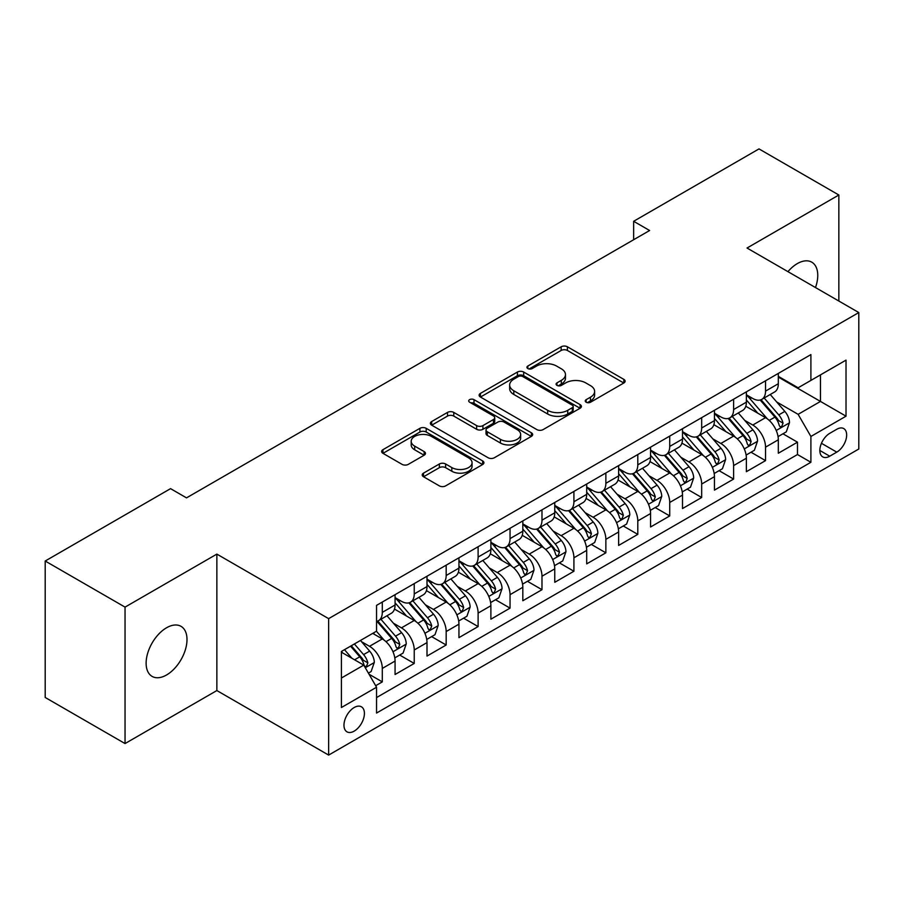 <?xml version="1.0" encoding="UTF-8"?>
<svg xmlns="http://www.w3.org/2000/svg" width="904" height="904" viewBox="0 0 904 904"><rect width="100%" height="100%" fill="white"/><g stroke="black" fill="none" stroke-linecap="round" stroke-linejoin="round"><path stroke-width="1.36" d="M586.142 402.223A3.107 1.797 0 0 0 590.538 402.223L623.839 382.991A4.43 2.565 0 0 0 625.139 381.183A4.43 2.565 0 0 0 623.839 379.375L567.418 346.797A4.43 2.565 0 0 0 561.147 346.797L527.834 366.03A3.107 1.797 0 0 0 526.93 367.295A3.107 1.797 0 0 0 527.834 368.561A3.107 1.797 0 0 0 532.23 368.561L536.535 366.075A14.181 8.192 0 0 1 556.604 366.075L561.305 368.787A14.181 8.192 0 0 1 565.463 374.572A14.181 8.192 0 0 1 561.305 380.369L556.988 382.855A3.107 1.797 0 0 0 556.084 384.121A3.107 1.797 0 0 0 556.988 385.386A3.107 1.797 0 0 0 561.384 385.386L565.689 382.9A14.181 8.192 0 0 1 585.758 382.9L590.459 385.612A14.181 8.192 0 0 1 594.617 391.409A14.181 8.192 0 0 1 590.459 397.195L586.142 399.692A3.107 1.797 0 0 0 585.238 400.958A3.107 1.797 0 0 0 586.142 402.223L586.142 399.692M166.562 674.972A28.905 16.69 120 0 0 185.444 649.501A28.905 16.69 120 0 0 181.015 626.336A28.905 16.69 120 0 0 166.562 627.771A28.905 16.69 120 0 0 147.68 653.242A28.905 16.69 120 0 0 152.109 676.407A28.905 16.69 120 0 0 166.562 674.972M815.487 287.551A28.905 16.69 120 0 0 811.769 262.171A28.905 16.69 120 0 0 797.317 263.606A28.905 16.69 120 0 0 787.938 271.652M354.187 731.121A14.453 8.339 120 0 0 363.634 718.386A14.453 8.339 120 0 0 361.419 706.804A14.453 8.339 120 0 0 354.187 707.516A14.453 8.339 120 0 0 344.752 720.251A14.453 8.339 120 0 0 346.966 731.833A14.453 8.339 120 0 0 354.187 731.121M423.524 473.12A4.43 2.565 0 0 0 422.224 474.939A4.43 2.565 0 0 0 423.524 476.747L439.355 485.889A4.43 2.565 0 0 0 445.627 485.889L482.623 464.532A4.43 2.565 0 0 0 483.911 462.712A4.43 2.565 0 0 0 482.623 460.904L426.191 428.326A4.43 2.565 0 0 0 419.919 428.326L382.934 449.683A4.43 2.565 0 0 0 381.635 451.491A4.43 2.565 0 0 0 382.934 453.311L402.054 464.351A4.43 2.565 0 0 0 408.325 464.351L424.157 455.209A4.43 2.565 0 0 0 425.456 453.401A4.43 2.565 0 0 0 424.157 451.582L414.665 446.113A11.854 6.848 0 0 1 411.196 441.265A11.854 6.848 0 0 1 418.518 434.948A11.854 6.848 0 0 1 431.445 436.429L468.588 457.876A11.854 6.848 0 0 1 472.057 462.712A11.854 6.848 0 0 1 464.746 469.04A11.854 6.848 0 0 1 451.819 467.56L445.627 463.989A4.43 2.565 0 0 0 439.355 463.989L423.524 473.12L423.524 476.747M216.858 554.107L125.046 607.115L45.2 561.022L45.2 697.47L125.046 743.563L216.858 690.554L328.638 755.089L328.638 618.641L216.858 554.107L216.858 690.554M838.844 301.032L838.844 195.004L747.02 248.024L858.8 312.558L328.638 618.641M838.844 195.004L758.998 148.911L633.647 221.288L633.647 239.718M45.2 561.022L170.551 488.646L186.518 497.867L649.614 230.509L633.647 221.288M536.852 429.592A4.43 2.565 0 0 0 543.123 429.592L580.108 408.235A4.43 2.565 0 0 0 581.408 406.427A4.43 2.565 0 0 0 580.108 404.619L523.687 372.041A4.43 2.565 0 0 0 517.416 372.041L480.419 393.398A4.43 2.565 0 0 0 479.12 395.206A4.43 2.565 0 0 0 480.419 397.014L536.852 429.592M470.848 402.89A3.107 1.797 0 0 1 474.001 403.331L474.001 399.647L531.36 432.767A4.43 2.565 0 0 1 532.659 434.575A4.43 2.565 0 0 1 531.36 436.383L494.375 457.74A4.43 2.565 0 0 1 488.103 457.74L431.671 425.162L431.671 421.546A4.43 2.565 0 0 0 430.383 423.354A4.43 2.565 0 0 0 431.671 425.162M431.671 421.546L447.503 412.405A4.43 2.565 0 0 1 453.774 412.405L476.657 425.614A4.43 2.565 0 0 0 482.928 425.614L493.437 419.546A4.43 2.565 0 0 0 494.737 417.738A4.43 2.565 0 0 0 493.437 415.93L469.605 402.178A3.107 1.797 0 0 1 468.701 400.913A3.107 1.797 0 0 1 470.611 399.252A3.107 1.797 0 0 1 474.001 399.647M375.668 685.707L382.302 681.887L369.047 674.237M361.498 641.67L369.521 646.303A18.069 10.43 60 0 1 382.302 668.429L395.071 661.05L395.071 674.508L414.235 663.446L399.704 655.061M393.443 623.229L401.455 627.862A18.069 10.43 60 0 1 414.235 649.987L427.004 642.608L427.004 656.067L446.169 645.004L431.637 636.619M425.377 604.787L433.4 609.42A18.069 10.43 60 0 1 446.169 631.546L458.949 624.167L458.949 637.636L478.114 626.574L463.582 618.178M457.311 586.357L465.334 590.979A18.069 10.43 60 0 1 478.114 613.104L490.883 605.736L490.883 619.195L510.048 608.132L495.516 599.736M489.256 567.915L497.268 572.548A18.069 10.43 60 0 1 510.048 594.674L522.817 587.295L522.817 600.753L541.982 589.69L527.45 581.306M521.19 549.474L529.213 554.107A18.069 10.43 60 0 1 541.982 576.232L554.762 568.853L554.762 582.312L573.916 571.249L559.384 562.864M553.124 531.032L561.147 535.665A18.069 10.43 60 0 1 573.916 557.791L586.696 550.412L586.696 563.881L605.861 552.819L591.329 544.423M585.069 512.602L593.08 517.224A18.069 10.43 60 0 1 605.861 539.349L618.63 531.981L618.63 545.44L637.795 534.377L623.263 525.981M617.003 494.16L625.014 498.793A18.069 10.43 60 0 1 637.795 520.919L650.575 513.54L650.575 526.998L669.728 515.935L655.197 507.551M648.936 475.719L656.959 480.352A18.069 10.43 60 0 1 669.728 502.477L682.509 495.098L682.509 508.556L701.673 497.494L687.142 489.109M680.87 457.277L688.893 461.91A18.069 10.43 60 0 1 701.673 484.035L714.442 476.668L714.442 490.126L733.607 479.063L719.075 470.668M712.815 438.847L720.827 443.468A18.069 10.43 60 0 1 733.607 465.594L746.376 458.226L746.376 471.685L765.541 460.622L765.541 447.164A18.069 10.43 -120 0 0 752.772 425.038L744.749 420.405M751.009 452.226L765.541 460.622M395.071 661.05A18.069 10.43 -120 0 0 382.302 638.925L372.719 633.388M427.004 642.608A18.069 10.43 -120 0 0 414.235 620.483L394.483 609.081M458.949 624.167A18.069 10.43 -120 0 0 446.169 602.041L426.417 590.64M490.883 605.736A18.069 10.43 -120 0 0 478.114 583.611L458.362 572.209M522.817 587.295A18.069 10.43 -120 0 0 510.048 565.169L490.296 553.768M554.762 568.853A18.069 10.43 -120 0 0 541.982 546.728L522.229 535.326M586.696 550.412A18.069 10.43 -120 0 0 573.916 528.286L554.175 516.885M618.63 531.981A18.069 10.43 -120 0 0 605.861 509.856L586.108 498.454M650.575 513.54A18.069 10.43 -120 0 0 637.795 491.414L618.042 480.013M682.509 495.098A18.069 10.43 -120 0 0 669.728 472.973L649.976 461.571M714.442 476.668A18.069 10.43 -120 0 0 701.673 454.531L681.921 443.129M746.376 458.226A18.069 10.43 -120 0 0 733.607 436.101L713.855 424.699M836.765 429.276L829.736 433.332A14.001 8.079 120 0 0 820.595 445.672A14.001 8.079 120 0 0 822.742 456.893A14.001 8.079 120 0 0 829.736 456.192L836.765 452.136A14.001 8.079 120 0 0 845.907 439.796A14.001 8.079 120 0 0 843.76 428.586A14.001 8.079 120 0 0 836.765 429.276M328.638 755.089L858.8 449.005L858.8 312.558M341.418 678.011L363.77 665.107L376.55 687.232L376.55 713.053L810.899 462.283L810.899 436.462L798.119 414.337L776.683 401.964M376.55 687.232L341.418 707.516L341.418 651.456L376.55 631.173L376.55 605.364L810.899 354.594L810.899 380.414L846.02 360.131L846.02 416.179L810.899 436.462M395.071 597.623L401.455 601.307A18.069 10.43 60 0 0 410.495 602.2L423.264 594.832A18.069 10.43 -120 0 0 427.004 586.56L427.004 576.232M427.004 579.181L433.4 582.865A18.069 10.43 60 0 0 442.429 583.769L455.209 576.39A18.069 10.43 -120 0 0 458.949 568.119L458.949 557.791M458.949 560.74L465.334 564.435A18.069 10.43 60 0 0 474.363 565.328L487.143 557.949A18.069 10.43 -120 0 0 490.883 549.677L490.883 539.349M490.883 542.298L497.268 545.993A18.069 10.43 60 0 0 506.308 546.886L519.077 539.507A18.069 10.43 -120 0 0 522.817 531.236L522.817 520.919M522.817 523.868L529.213 527.552A18.069 10.43 60 0 0 538.242 528.444L551.011 521.077A18.069 10.43 -120 0 0 554.762 512.805L554.762 502.477M554.762 505.426L561.147 509.11A18.069 10.43 60 0 0 570.175 510.014L582.956 502.635A18.069 10.43 -120 0 0 586.696 494.364L586.696 484.035M586.696 486.985L593.08 490.68A18.069 10.43 60 0 0 602.12 491.573L614.889 484.194A18.069 10.43 -120 0 0 618.63 475.922L618.63 465.594M618.63 468.543L625.014 472.238A18.069 10.43 60 0 0 634.054 473.131L646.823 465.752A18.069 10.43 -120 0 0 650.575 457.481L650.575 447.164M650.575 450.113L656.959 453.797A18.069 10.43 60 0 0 665.988 454.689L678.768 447.322A18.069 10.43 -120 0 0 682.509 439.05L682.509 428.722M682.509 431.671L688.893 435.355A18.069 10.43 60 0 0 697.922 436.259L710.702 428.88A18.069 10.43 -120 0 0 714.442 420.609L714.442 410.28M714.442 413.23L720.827 416.925A18.069 10.43 60 0 0 729.867 417.817L742.636 410.439A18.069 10.43 -120 0 0 746.376 402.167L746.376 391.839M376.55 697.56L797.486 454.531L797.486 442.18L778.321 453.243L778.321 439.785A18.069 10.43 -120 0 0 765.541 417.659L745.789 406.258M746.376 394.788L752.772 398.483A18.069 10.43 -120 0 0 761.801 399.376A18.069 10.43 -120 0 0 765.541 391.104L765.541 380.776M761.801 399.376L774.581 391.997A18.069 10.43 -120 0 0 778.321 383.725L778.321 373.408M382.302 602.041L382.302 612.37A18.069 10.43 60 0 1 378.55 620.641A18.069 10.43 60 0 1 376.55 621.376M378.55 620.641L391.33 613.262A18.069 10.43 -120 0 0 395.071 604.991L395.071 594.674M414.235 583.611L414.235 593.928A18.069 10.43 60 0 1 410.495 602.2M446.169 565.169L446.169 575.498A18.069 10.43 60 0 1 442.429 583.769M478.114 546.728L478.114 557.056A18.069 10.43 60 0 1 474.363 565.328M510.048 528.286L510.048 538.614A18.069 10.43 60 0 1 506.308 546.886M541.982 509.856L541.982 520.173A18.069 10.43 60 0 1 538.242 528.444M573.916 491.414L573.916 501.743A18.069 10.43 60 0 1 570.175 510.014M605.861 472.973L605.861 483.301A18.069 10.43 60 0 1 602.12 491.573M637.795 454.531L637.795 464.859A18.069 10.43 60 0 1 634.054 473.131M669.728 436.101L669.728 446.418A18.069 10.43 60 0 1 665.988 454.689M701.673 417.659L701.673 427.987A18.069 10.43 60 0 1 697.922 436.259M733.607 399.218L733.607 409.546A18.069 10.43 60 0 1 729.867 417.817M733.607 465.594L733.607 479.063M701.673 484.035L701.673 497.494M669.728 502.477L669.728 515.935M637.795 520.919L637.795 534.377M605.861 539.349L605.861 552.819M573.916 557.791L573.916 571.249M541.982 576.232L541.982 589.69M510.048 594.674L510.048 608.132M478.114 613.104L478.114 626.574M446.169 631.546L446.169 645.004M414.235 649.987L414.235 663.446M382.302 668.429L382.302 681.887M363.77 665.107L341.418 652.202M798.119 414.337L820.47 401.432L820.47 374.877L846.02 360.131M778.321 377.092L846.02 416.179M778.321 376.358L798.119 387.782L810.899 380.414M125.046 607.115L125.046 743.563M782.954 433.796L797.486 442.18M797.486 454.531L810.899 462.283M587.385 402.664L590.459 400.89A14.181 8.192 0 0 0 594.617 395.093L594.617 391.409M565.463 374.572L565.463 378.267A14.181 8.192 0 0 1 561.305 384.053L558.231 385.827M623.783 383.025L567.418 350.481A4.43 2.565 0 0 0 561.147 350.481L529.077 368.99M580.052 408.269L523.687 375.725A4.43 2.565 0 0 0 517.416 375.725L480.487 397.048M572.277 407.693A3.107 1.797 0 0 0 573.181 406.427A3.107 1.797 0 0 0 572.277 405.161L522.749 376.561A3.107 1.797 0 0 0 518.354 376.561L513.811 379.194A14.181 8.192 0 0 0 509.653 384.98A14.181 8.192 0 0 0 513.811 390.777L547.666 410.326A14.181 8.192 0 0 0 567.723 410.326L572.277 407.693L572.277 411.388A3.107 1.797 0 0 0 573.181 410.122L573.181 406.427M509.653 384.98L509.653 388.675A14.181 8.192 0 0 0 513.811 394.46L513.811 390.777M572.277 411.388L567.723 414.009A14.181 8.192 0 0 1 547.666 414.009L513.811 394.46M431.739 425.196L447.503 416.089L447.503 412.405M494.737 417.738L494.737 421.433A4.43 2.565 0 0 1 493.437 423.241L482.928 429.298A4.43 2.565 0 0 1 476.657 429.298L453.774 416.089A4.43 2.565 0 0 0 447.503 416.089M474.001 403.331L531.303 436.417M500.409 439.321A11.854 6.848 0 0 0 513.336 440.813A11.854 6.848 0 0 0 520.647 434.485A11.854 6.848 0 0 0 517.178 429.637L504.093 422.089A4.43 2.565 0 0 0 497.821 422.089L487.324 428.146A4.43 2.565 0 0 0 486.024 429.954A4.43 2.565 0 0 0 487.324 431.773L500.409 439.321L500.409 443.016A11.854 6.848 0 0 0 513.336 444.497A11.854 6.848 0 0 0 520.647 438.169L520.647 434.485M486.024 429.954L486.024 433.649A4.43 2.565 0 0 0 487.324 435.457L487.324 431.773M500.409 443.016L487.324 435.457M472.057 462.712L472.057 466.407A11.854 6.848 0 0 1 464.746 472.736A11.854 6.848 0 0 1 451.819 471.244L445.627 467.673A4.43 2.565 0 0 0 439.355 467.673L423.58 476.781M411.196 441.265L411.196 444.96A11.854 6.848 0 0 0 414.665 449.796L414.665 446.113M424.089 455.243L414.665 449.796M482.555 464.566L426.191 432.022A4.43 2.565 0 0 0 419.919 432.022L382.991 453.345M778.05 436.621L786.299 431.852L789.497 422.631A11.967 6.916 -120 0 0 784.83 411.399L770.242 394.506M767.315 418.823L750.015 398.788A34.555 19.944 -120 0 0 746.376 394.991M757.823 413.207L748.15 401.997A28.679 16.554 -120 0 0 746.376 400.065M760.174 400.02L774.931 417.117A11.967 6.916 60 0 1 779.203 425.355L780.073 426.778L781.689 426.552L783.034 423.151A11.967 6.916 -120 0 0 778.762 414.902L764.174 398.009M761.044 399.749L776.898 418.111A6.102 3.526 60 0 1 778.434 420.496L783.034 423.151M746.116 455.062L754.365 450.294L757.552 441.073A11.967 6.916 -120 0 0 752.896 429.841L738.308 412.947M735.381 437.265L718.081 417.23A34.555 19.944 -120 0 0 714.442 413.433M725.889 431.637L716.205 420.439A28.679 16.554 -120 0 0 714.442 418.507M728.24 418.462L742.998 435.547A11.967 6.916 60 0 1 747.269 443.796L748.139 445.22L749.755 444.994L751.1 441.581A11.967 6.916 -120 0 0 746.828 433.344L732.24 416.45M729.11 418.19L744.964 436.542A6.102 3.526 60 0 1 746.501 438.937L751.1 441.581M714.171 473.504L722.432 468.735L725.618 459.514A11.967 6.916 -120 0 0 720.963 448.271L706.363 431.377M703.448 455.706L686.136 435.671A34.555 19.944 -120 0 0 682.509 431.863M693.956 450.079L684.271 438.869A28.679 16.554 -120 0 0 682.509 436.948M696.295 436.903L711.064 453.989A11.967 6.916 60 0 1 715.324 462.238L716.194 463.65L717.81 463.424L719.155 460.023A11.967 6.916 -120 0 0 714.894 451.774L700.295 434.88M697.165 436.621L713.03 454.983A6.102 3.526 60 0 1 714.567 457.367L719.155 460.023M682.237 491.934L690.486 487.177L693.684 477.956A11.967 6.916 -120 0 0 689.017 466.713L674.429 449.819M671.502 474.137L654.202 454.102A34.555 19.944 -120 0 0 650.575 450.305M662.01 468.521L652.338 457.311A28.679 16.554 -120 0 0 650.575 455.39M664.361 455.345L679.119 472.43A11.967 6.916 60 0 1 683.39 480.679L684.26 482.092L685.876 481.866L687.221 478.465A11.967 6.916 -120 0 0 682.949 470.216L668.361 453.322M665.231 455.062L681.085 473.425A6.102 3.526 60 0 1 682.622 475.809L687.221 478.465M650.304 510.376L658.553 505.607L661.751 496.386A11.967 6.916 -120 0 0 657.084 485.154L642.495 468.261M639.569 492.578L622.268 472.543A34.555 19.944 -120 0 0 618.63 468.747M630.077 486.962L620.404 475.753A28.679 16.554 -120 0 0 618.63 473.82M632.427 473.775L647.185 490.872A11.967 6.916 60 0 1 651.456 499.11L652.326 500.533L653.942 500.307L655.287 496.906A11.967 6.916 -120 0 0 651.016 488.657L636.427 471.764M633.297 473.504L649.151 491.866A6.102 3.526 60 0 1 650.688 494.251L655.287 496.906M618.359 528.817L626.619 524.049L629.805 514.828A11.967 6.916 -120 0 0 625.15 503.596L610.562 486.702M607.635 511.02L590.323 490.985A34.555 19.944 -120 0 0 586.696 487.188M598.143 505.392L588.459 494.194A28.679 16.554 -120 0 0 586.696 492.262M600.493 492.217L615.251 509.302A11.967 6.916 60 0 1 619.511 517.551L620.381 518.975L621.997 518.749L623.342 515.337A11.967 6.916 -120 0 0 619.082 507.099L604.494 490.205M601.352 491.945L617.217 510.297A6.102 3.526 60 0 1 618.754 512.692L623.342 515.337M586.425 547.259L594.674 542.49L597.872 533.27A11.967 6.916 -120 0 0 593.216 522.026L578.616 505.133M575.69 529.462L558.389 509.427A34.555 19.944 -120 0 0 554.762 505.618M566.209 523.834L556.525 512.624A28.679 16.554 -120 0 0 554.762 510.703M568.548 510.658L583.306 527.744A11.967 6.916 60 0 1 587.577 535.993L588.447 537.405L590.063 537.179L591.408 533.778A11.967 6.916 -120 0 0 587.148 525.529L572.548 508.636M569.418 510.376L585.284 528.738A6.102 3.526 60 0 1 586.809 531.123L591.408 533.778M554.491 565.689L562.74 560.932L565.938 551.711A11.967 6.916 -120 0 0 561.271 540.468L546.683 523.574M543.756 547.892L526.456 527.857A34.555 19.944 -120 0 0 522.817 524.06M534.264 542.276L524.591 531.066A28.679 16.554 -120 0 0 522.817 529.145M536.614 529.1L551.372 546.185A11.967 6.916 60 0 1 555.644 554.434L556.514 555.847L558.13 555.621L559.474 552.22A11.967 6.916 -120 0 0 555.203 543.971L540.615 527.077M537.484 528.817L553.338 547.18A6.102 3.526 60 0 1 554.875 549.564L559.474 552.22M522.557 584.131L530.806 579.362L533.993 570.141A11.967 6.916 -120 0 0 529.337 558.909L514.749 542.016M511.822 566.333L494.511 546.298A34.555 19.944 -120 0 0 490.883 542.502M502.33 560.717L492.646 549.508A28.679 16.554 -120 0 0 490.883 547.575M504.681 547.53L519.438 564.627A11.967 6.916 60 0 1 523.698 572.865L524.569 574.289L526.196 574.063L527.54 570.661A11.967 6.916 -120 0 0 523.269 562.412L508.681 545.519M505.539 547.259L521.405 565.621A6.102 3.526 60 0 1 522.941 568.006L527.54 570.661M490.612 602.572L498.872 597.804L502.059 588.583A11.967 6.916 -120 0 0 497.403 577.351L482.804 560.457M479.888 584.775L462.577 564.74A34.555 19.944 -120 0 0 458.949 560.943M470.396 579.148L460.712 567.949A28.679 16.554 -120 0 0 458.949 566.017M472.736 565.972L487.493 583.057A11.967 6.916 60 0 1 491.765 591.306L492.635 592.73L494.251 592.504L495.595 589.092A11.967 6.916 -120 0 0 491.335 580.854L476.736 563.96M473.606 565.701L489.471 584.052A6.102 3.526 60 0 1 491.008 586.447L495.595 589.092M458.678 621.014L466.927 616.245L470.125 607.025A11.967 6.916 -120 0 0 465.458 595.781L450.87 578.888M447.943 603.217L430.643 583.182A34.555 19.944 -120 0 0 427.004 579.374M438.451 597.589L428.778 586.38A28.679 16.554 -120 0 0 427.004 584.459M440.802 584.413L455.559 601.499A11.967 6.916 60 0 1 459.831 609.748L460.701 611.16L462.317 610.934L463.662 607.533A11.967 6.916 -120 0 0 459.39 599.284L444.802 582.391M441.672 584.131L457.526 602.493A6.102 3.526 60 0 1 459.062 604.878L463.662 607.533M426.744 639.444L434.993 634.687L438.18 625.466A11.967 6.916 -120 0 0 433.524 614.223L418.936 597.329M416.009 621.647L398.709 601.612A34.555 19.944 -120 0 0 395.071 597.815M406.517 616.031L396.833 604.821A28.679 16.554 -120 0 0 395.071 602.9M408.868 602.855L423.626 619.941A11.967 6.916 60 0 1 427.897 628.19L428.767 629.602L430.383 629.376L431.728 625.975A11.967 6.916 -120 0 0 427.456 617.726L412.868 600.832M409.738 602.572L425.592 620.935A6.102 3.526 60 0 1 427.129 623.319L431.728 625.975M394.799 657.886L403.06 653.117L406.246 643.897A11.967 6.916 -120 0 0 401.591 632.664L386.991 615.771M384.076 640.088L376.437 631.241M374.584 634.472L373.341 633.026M376.923 621.285L391.692 638.382A11.967 6.916 60 0 1 395.952 646.62L396.822 648.044L398.438 647.818L399.783 644.416A11.967 6.916 -120 0 0 395.523 636.167L380.923 619.274M377.793 621.014L393.658 639.377A6.102 3.526 60 0 1 395.195 641.761L399.783 644.416M368.403 673.13L371.115 671.559L374.312 662.338A11.967 6.916 -120 0 0 369.646 651.106L360.459 640.461M351.893 658.248L344.492 649.682M342.639 652.903L341.418 651.49M350.56 646.179L359.747 656.812A11.967 6.916 60 0 1 364.018 665.061L364.888 666.485L366.504 666.259L367.849 662.847A11.967 6.916 -120 0 0 363.577 654.609L354.391 643.964M351.306 645.75L361.713 657.807A6.102 3.526 60 0 1 363.25 660.202L367.849 662.847M369.521 646.303L382.302 638.925M401.455 627.862L414.235 620.483M433.4 609.42L446.169 602.041M465.334 590.979L478.114 583.611M497.268 572.548L510.048 565.169M529.213 554.107L541.982 546.728M561.147 535.665L573.916 528.286M593.08 517.224L605.861 509.856M625.014 498.793L637.795 491.414M656.959 480.352L669.728 472.973M688.893 461.91L701.673 454.531M720.827 443.468L733.607 436.101M752.772 425.038L765.541 417.659M765.541 391.104L778.321 383.725M382.302 612.37L395.071 604.991M414.235 593.928L427.004 586.56M446.169 575.498L458.949 568.119M478.114 557.056L490.883 549.677M510.048 538.614L522.817 531.236M541.982 520.173L554.762 512.805M573.916 501.743L586.696 494.364M605.861 483.301L618.63 475.922M637.795 464.859L650.575 457.481M669.728 446.418L682.509 439.05M701.673 427.987L714.442 420.609M733.607 409.546L746.376 402.167M765.541 447.164L778.321 439.785M821.453 443.299L836.765 452.136M819.838 450.474L829.736 456.192M590.459 400.89L590.459 397.195M556.988 385.386L556.988 382.855M561.305 384.053L561.305 380.369M527.834 368.561L527.834 366.03M561.147 350.481L561.147 346.797M567.418 350.481L567.418 346.797M623.839 382.991L623.839 379.375M480.419 397.014L480.419 393.398M517.416 375.725L517.416 372.041M523.687 375.725L523.687 372.041M580.108 408.235L580.108 404.619M547.666 414.009L547.666 410.326M567.723 414.009L567.723 410.326M453.774 416.089L453.774 412.405M476.657 429.298L476.657 425.614M482.928 429.298L482.928 425.614M493.437 423.241L493.437 419.546M531.36 436.383L531.36 432.767M439.355 467.673L439.355 463.989M445.627 467.673L445.627 463.989M451.819 471.244L451.819 467.56M424.157 455.209L424.157 451.582M382.934 453.311L382.934 449.683M419.919 432.022L419.919 428.326M426.191 432.022L426.191 428.326M482.623 464.532L482.623 460.904M776.22 430.485L789.418 422.869M750.015 398.788L751.653 397.839M778.762 414.902L784.83 411.399M769.225 420.405L774.931 417.117M744.286 448.926L757.484 441.31M718.081 417.23L719.72 416.281M746.828 433.344L752.896 429.841M737.291 438.847L742.998 435.547M712.352 467.357L725.539 459.74M686.136 435.671L687.786 434.722M714.894 451.774L720.963 448.271M705.346 457.288L711.064 453.989M680.418 485.798L693.605 478.182M654.202 454.102L655.841 453.153M682.949 470.216L689.017 466.713M673.412 475.73L679.119 472.43M648.473 504.24L661.671 496.624M622.268 472.543L623.907 471.594M651.016 488.657L657.084 485.154M641.478 494.16L647.185 490.872M616.539 522.681L629.726 515.065M590.323 490.985L591.973 490.036M619.082 507.099L625.15 503.596M609.545 512.602L615.251 509.302M584.606 541.112L597.793 533.496M558.389 509.427L560.039 508.477M587.148 525.529L593.216 522.026M577.599 531.043L583.306 527.744M552.66 559.553L565.859 551.937M526.456 527.857L528.094 526.908M555.203 543.971L561.271 540.468M545.666 549.485L551.372 546.185M520.727 577.995L533.914 570.379M494.511 546.298L496.16 545.349M523.269 562.412L529.337 558.909M513.732 567.915L519.438 564.627M488.793 596.437L501.98 588.82M462.577 564.74L464.227 563.791M491.335 580.854L497.403 577.351M481.787 586.357L487.493 583.057M456.848 614.867L470.046 607.251M430.643 583.182L432.281 582.232M459.39 599.284L465.458 595.781M449.853 604.799L455.559 601.499M424.914 633.308L438.112 625.692M398.709 601.612L400.348 600.663M427.456 617.726L433.524 614.223M417.919 623.24L423.626 619.941M392.98 651.75L406.167 644.134M395.523 636.167L401.591 632.664M385.974 641.67L391.692 638.382M365.295 667.728L374.233 662.575M363.577 654.609L369.646 651.106M354.583 659.796L359.747 656.812"/></g></svg>
